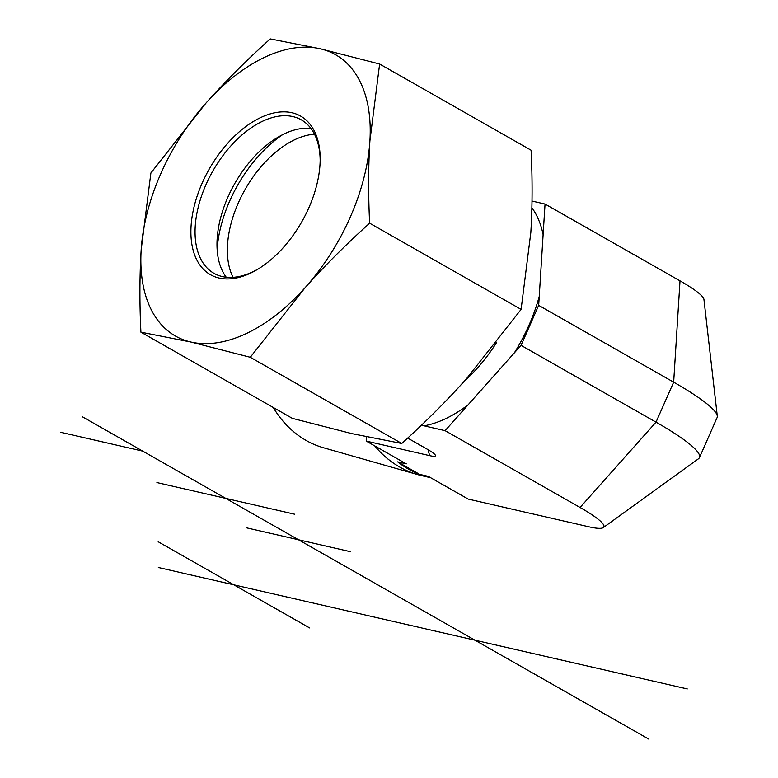 <?xml version="1.0" encoding="UTF-8"?>
<svg xmlns="http://www.w3.org/2000/svg" width="778" height="778" viewBox="0 0 778 778"><rect width="100%" height="100%" fill="white"/><g stroke="black" fill="none" stroke-linecap="round" stroke-linejoin="round"><path stroke-width="1.17" d="M374.714 445.882A126.036 100.79 102.9 0 0 399.649 467.014A126.036 100.79 102.9 0 0 417.737 474.619L323.463 447.739A120.93 96.705 -77.1 0 1 306.114 440.436A120.93 96.705 -77.1 0 1 273.234 407.468M417.737 474.619A126.036 100.79 102.9 0 0 421.802 475.669L430.613 477.692M366.273 436.808L366.302 441.097L406.281 463.844L397.675 461.869A126.036 100.79 102.9 0 0 408.265 468.988A126.036 100.79 102.9 0 0 419.624 474.356L428.231 476.34L468.21 499.087L588.761 526.764A72.208 10.124 23.8 0 0 603.32 527.572L698.43 458.796A131.677 18.458 23.8 0 0 699.441 457.6L717.083 417.611A131.677 18.458 23.8 0 0 717.287 416.055A131.677 18.458 23.8 0 0 673.66 382.163L538.677 305.355L521.046 345.344L445.094 430.662L421.423 425.216M532.016 201.064L545.038 204.05L538.677 305.355M445.094 430.662L580.067 507.47L656.019 422.153L673.66 382.163L680.011 280.858L545.038 204.05M680.011 280.858A72.208 10.124 23.8 0 1 703.934 299.442L717.287 416.055M699.441 457.6A131.677 18.458 23.8 0 0 656.019 422.153L521.046 345.344M580.067 507.47A72.208 10.124 23.8 0 1 603.32 527.572M366.302 441.097L429.68 455.645C433.793 456.579 435.719 456.501 435.476 455.422C435.028 454.158 432.082 451.969 426.616 448.838L407.682 438.063M397.675 461.869L419.624 474.356M258.481 268.818A88.284 51.543 119.6 0 1 213.94 273.311A88.284 51.543 119.6 0 1 195.229 226.291A88.284 51.543 119.6 0 1 235.491 141.013A88.284 51.543 119.6 0 1 301.281 119.841A88.284 51.543 119.6 0 1 320.166 160.424M191.077 226.097A91.23 53.264 -60.4 0 0 257.469 269.431A91.23 53.264 -60.4 0 0 320.176 159.237A91.23 53.264 -60.4 0 0 258.111 118.83A91.23 53.264 -60.4 0 0 191.077 226.097M226.233 277.211A88.284 51.543 119.6 0 1 216.984 244.039A88.284 51.543 119.6 0 1 217.159 238.768A88.284 51.543 119.6 0 1 277.668 137.405A88.284 51.543 119.6 0 1 310.908 128.419M320.205 48.761A161.853 94.498 -60.4 0 0 205.839 103.241A161.853 94.498 -60.4 0 0 141.168 249.874A161.853 94.498 -60.4 0 0 190.863 342.028A161.853 94.498 -60.4 0 0 305.229 287.549A161.853 94.498 -60.4 0 0 369.9 140.915A161.853 94.498 -60.4 0 0 320.205 48.761L379.625 64.01L369.9 140.915C368.315 166.881 368.227 194.315 369.638 223.198C346.2 244.273 324.727 265.716 305.229 287.549L250.283 357.277L190.863 342.028L140.915 332.167C139.505 303.274 139.593 275.85 141.168 249.874L150.893 172.979L205.839 103.241C225.348 81.418 246.811 59.974 270.258 38.9L320.205 48.761M140.915 332.167L292.372 418.36L351.792 433.609L401.749 443.47C425.187 422.396 446.66 400.952 466.158 379.129L521.104 309.391L530.829 232.496C532.415 206.52 532.492 179.096 531.092 150.203L379.625 64.01M401.749 443.47L250.283 357.277M521.104 309.391L369.638 223.198M314.497 134.205A88.284 51.543 -60.4 0 0 228.713 234.46A88.284 51.543 -60.4 0 0 233.04 277.338M217.15 249.582A102.997 60.139 119.6 0 1 218.511 237.718A102.997 60.139 119.6 0 1 282.511 134.72M156.923 482.574L294.687 514.209M350.149 551.621L246.821 527.892M309.586 627.914L158.197 541.76M142.744 451.123L60.713 432.296M648.784 739.1L82.624 416.92M687.266 688.938L158.333 567.483M468.045 404.871A130.218 76.03 119.6 0 1 424.049 425.838M531.889 207.745A130.218 76.03 119.6 0 1 543.112 234.674M539.242 296.437A130.218 76.03 119.6 0 1 514.365 352.852M496.549 342.592A115.504 67.433 119.6 0 1 464.729 380.734M427.968 449.626L429.68 455.645"/></g></svg>
